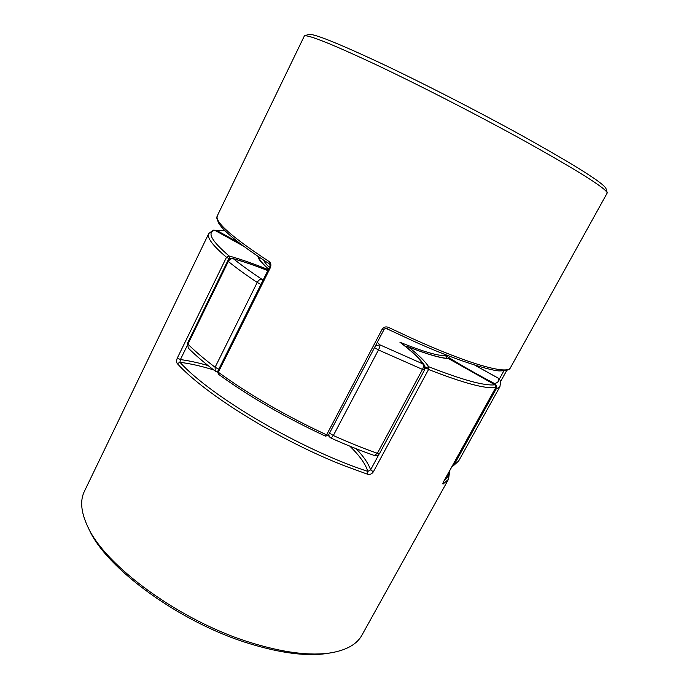 <?xml version="1.0" encoding="UTF-8"?>
<svg xmlns="http://www.w3.org/2000/svg" width="689" height="689" viewBox="0 0 689 689"><rect width="100%" height="100%" fill="white"/><g stroke="black" fill="none" stroke-linecap="round" stroke-linejoin="round"><path stroke-width="1.03" d="M331.366 652.759L327.947 653.327C307.475 656.643 281.121 653.344 248.867 643.448C179.855 622.417 106.054 568.184 89.157 529.548L87.641 526.422C104.78 565.669 180.26 621.125 250.762 642.63C283.696 652.759 310.567 656.135 331.366 652.759C346.843 649.994 357.023 644.137 361.906 635.189L448.513 479.26L443.148 484.031C442.545 484.195 442.777 483.247 443.845 481.163L495.753 387.58L494.986 384.789L448.177 358.392C440.753 358.168 427.318 354.275 407.871 346.696L405.873 346.455M187.115 345.844L180.406 359.572L177.314 358.047C176.332 360.459 176.341 362.336 177.349 363.671L179.967 362.311C210.955 396.649 301.429 449.805 367.831 471.388L367.65 474.265C369.959 474.824 371.871 474.006 373.386 471.784L370.596 469.889L367.831 471.388C365.575 464.067 359.589 455.662 349.874 446.188M177.314 358.047L226.5 257.281C212.617 245.456 206.7 237.541 208.758 233.537L84.394 491.343C79.898 500.49 80.983 512.185 87.641 526.422M494.909 384.755L494.986 384.789C484.78 386.09 462.655 380.052 428.61 366.686L425.63 367.693L425.044 366.781M448.737 358.642C440.874 358.271 427.43 354.37 408.405 346.946L407.871 346.688M443.285 482.421L443.148 484.031M208.104 365.575C198.027 362.681 188.795 360.683 180.406 359.572L179.967 362.311C189.992 363.542 201.222 366.074 213.65 369.907M243.561 246.18L214.873 230.315L213.357 230.117L214.744 230.264C206.778 232.408 211.575 240.986 229.144 256.024L226.5 257.281L229.635 258.857L229.144 256.024C240.564 259.159 253.612 263.706 268.305 269.649M243.458 246.102L214.985 230.41M218.335 374.144C248.936 396.442 284.669 417.112 325.535 436.171L328.438 435.181L326.603 434.862C285.298 415.579 249.194 394.702 218.31 372.232L217.681 371.423L218.335 374.144L218.31 372.232L270.389 267.582C271.354 264.964 270.915 262.94 269.08 261.519L269.192 263.766C241.589 245.792 224.847 232.434 218.973 223.692C214.813 214.27 217.672 218.086 217.319 215.795L304.4 35.871C308.646 34.743 332.201 44.191 375.057 64.223C417.172 84.11 473.86 113.108 519.549 138.196C575.901 169.468 605.14 187.692 607.276 192.868L510.446 367.737C507.698 374.79 470.578 364.869 412.711 338.687L388.484 327.387C385.857 326.353 383.73 326.999 382.102 329.316L326.603 434.862L325.466 436.051M387.115 328.842L388.484 327.387M607.276 192.868L605.993 188.588C603.805 183.248 575.108 165.205 519.911 134.476C475.169 109.844 419.696 81.474 378.356 62.053C336.258 42.485 313.021 33.287 308.638 34.45L304.4 35.871M270.389 267.582L269.666 266.91C270.269 265.782 270.114 264.731 269.201 263.775L269.227 263.784M216.346 371.681L215.226 371.104L215.106 367.254L257.212 282.447C258.556 280.113 260.097 279.036 261.829 279.226L263.276 279.751M375.514 345.714L379.897 344.844L422.753 363.852L424.467 365.377L424.562 369.571M329.531 433.105L333.33 435.543C348.815 442.502 363.499 448.41 377.374 453.293L422.512 369.407L378.45 349.96L333.33 435.543L331.073 438.118L329.411 436.835L328.731 434.63M424.613 369.829L422.512 369.407C423.657 366.953 423.744 365.101 422.753 363.852C419.05 358.099 411.436 350.899 399.939 342.261L401.179 343.062C412.513 351.562 420.281 358.995 424.467 365.377L424.613 369.829L379.596 453.431L377.374 453.293L374.316 455.481C376.573 456.084 378.33 455.403 379.596 453.431M262.673 280.966L261.829 279.226C250.529 271.724 241.098 264.938 233.537 258.857C231.392 258.349 229.652 259.21 228.309 261.45L187.908 344.112C195.021 351.218 204.082 358.935 215.106 367.254L218.775 369.226M217.474 372.051L216.673 371.827L217.526 371.81M399.939 342.261C422.753 351.519 438.032 355.989 445.783 355.679L446.644 358.297M445.783 355.679C460.777 365.092 477.038 374.377 494.556 383.549L494.375 384.445M188.278 348.066L187.477 343.26L188.278 348.066C195.383 355.197 204.366 362.879 215.226 371.104M495.072 388.88L496.114 389.087L499.93 386.675L500.696 381.095L498.698 378.442C499.215 381.086 497.828 382.783 494.556 383.549C496.562 384.987 497.088 386.839 496.114 389.087L453.896 465.178L452.26 466.72L458.641 461.019L453.896 465.178L452.802 465.101M260.95 284.436L257.212 282.447C245.646 274.722 236.008 267.72 228.309 261.45L227.792 260.761C228.912 258.831 230.574 258.082 232.77 258.513L233.537 258.857C243.57 261.596 254.999 265.515 267.823 270.613M474.859 365.213L498.87 378.537M216.406 231.211L217.612 230.893L239.419 243.053M224.76 230.505L215.218 230.514L225.062 230.806M495.804 387.476L495.753 387.58C485.452 389.001 463.06 382.972 428.549 369.485L425.63 367.693L424.992 368.865M356.23 448.746C363.714 456.6 368.503 463.645 370.596 469.889L379.002 454.275M408.405 346.946C418.387 354.74 425.122 361.32 428.61 366.686L428.549 369.485L373.386 471.784M367.65 474.265L344.896 465.962C280.38 441.029 205.408 394.582 177.349 363.671M444.491 480.087C447.368 478.045 448.866 475.35 448.978 471.991M259.098 257.118L259.004 257.875C259.202 257.987 257.91 259.34 268.564 269.123M268.529 269.201C261.829 263.396 258.289 259.098 257.893 256.308M506.768 370.398L500.731 381.275M217.319 215.795C214.555 221.789 231.805 237.033 269.08 261.519M411.006 339.97L387.261 328.911M499.43 378.898L503.866 370.889M383.868 329.833L382.102 329.316M377.296 342.33L379.897 344.844C380.156 345.783 379.673 347.489 378.45 349.96L374.515 347.609M263.62 260.132C264.421 262.035 266.35 264.473 269.399 267.453M443.923 481.103L495.813 387.545L494.96 384.755L448.599 358.53M443.914 481.12L443.13 482.627M448.513 479.26L449.779 470.535M213.357 230.117L208.758 233.537M510.446 367.737C509.576 368.374 510.738 370.639 500.171 370.889C493.488 371.526 456.049 360.786 411.126 340.056L387.175 328.903C385.16 328.515 384.057 328.834 383.859 329.859L328.438 435.181M269.666 266.91L217.681 371.423M506.794 370.389L500.731 381.31M499.93 386.675L458.641 461.019M329.411 436.835L328.3 435.405M331.073 438.118C346.248 444.922 360.666 450.709 374.316 455.481M227.792 260.761L187.477 343.26M451.795 466.909L452.26 466.72M232.77 258.513C243.088 261.338 254.784 265.351 267.849 270.553M500.696 381.095L498.802 378.45L475.057 365.273"/></g></svg>
